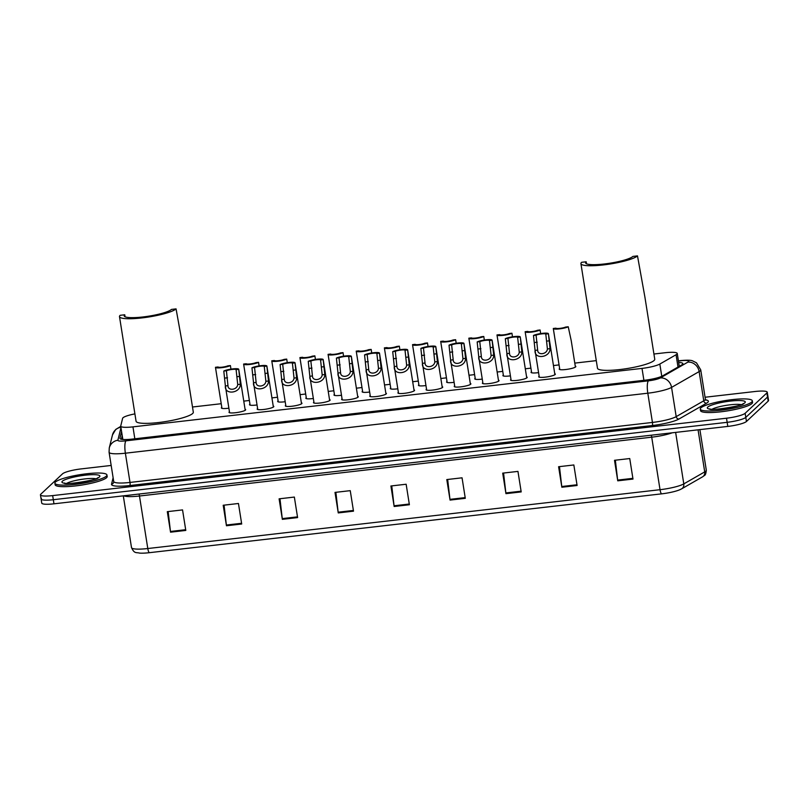 <?xml version="1.0" encoding="UTF-8"?>
<svg xmlns="http://www.w3.org/2000/svg" width="809" height="809" viewBox="0 0 809 809"><rect width="100%" height="100%" fill="white"/><g stroke="black" fill="none" stroke-linecap="round" stroke-linejoin="round"><path stroke-width="1.21" d="M554.752 373.728A8.434 1.436 171 0 1 555.348 374.132A8.434 1.436 171 0 1 555.146 374.516A8.434 1.436 171 0 1 546.217 377.024A8.434 1.436 171 0 1 538.693 376.772A8.434 1.436 171 0 1 538.885 376.387A8.434 1.436 171 0 1 539.138 376.195M526.598 376.954A8.434 1.436 171 0 1 527.195 377.368A8.434 1.436 171 0 1 526.993 377.752A8.434 1.436 171 0 1 518.063 380.26A8.434 1.436 171 0 1 510.54 380.008A8.434 1.436 171 0 1 510.732 379.623A8.434 1.436 171 0 1 510.985 379.431M498.445 380.19A8.434 1.436 171 0 1 499.042 380.604A8.434 1.436 171 0 1 498.84 380.988A8.434 1.436 171 0 1 489.91 383.486A8.434 1.436 171 0 1 482.386 383.244A8.434 1.436 171 0 1 482.579 382.859A8.434 1.436 171 0 1 482.831 382.667M470.292 383.426A8.434 1.436 171 0 1 470.889 383.84A8.434 1.436 171 0 1 470.686 384.224A8.434 1.436 171 0 1 461.757 386.722A8.434 1.436 171 0 1 454.233 386.469A8.434 1.436 171 0 1 454.425 386.085A8.434 1.436 171 0 1 454.678 385.893M442.139 386.662A8.434 1.436 171 0 1 442.735 387.066A8.434 1.436 171 0 1 442.533 387.45A8.434 1.436 171 0 1 433.604 389.958A8.434 1.436 171 0 1 426.08 389.705A8.434 1.436 171 0 1 426.272 389.321A8.434 1.436 171 0 1 426.525 389.129M413.986 389.887A8.434 1.436 171 0 1 414.582 390.302A8.434 1.436 171 0 1 414.38 390.686A8.434 1.436 171 0 1 405.451 393.194A8.434 1.436 171 0 1 397.927 392.941A8.434 1.436 171 0 1 398.119 392.557A8.434 1.436 171 0 1 398.372 392.365M385.832 393.123A8.434 1.436 171 0 1 386.429 393.538A8.434 1.436 171 0 1 386.227 393.922A8.434 1.436 171 0 1 377.297 396.42A8.434 1.436 171 0 1 369.774 396.177A8.434 1.436 171 0 1 369.966 395.793A8.434 1.436 171 0 1 370.219 395.601M357.679 396.359A8.434 1.436 171 0 1 358.276 396.774A8.434 1.436 171 0 1 358.074 397.158A8.434 1.436 171 0 1 349.144 399.656A8.434 1.436 171 0 1 341.62 399.403A8.434 1.436 171 0 1 341.813 399.019A8.434 1.436 171 0 1 342.065 398.827M329.526 399.595A8.434 1.436 171 0 1 330.123 400A8.434 1.436 171 0 1 329.92 400.384A8.434 1.436 171 0 1 320.991 402.892A8.434 1.436 171 0 1 313.467 402.639A8.434 1.436 171 0 1 313.659 402.255A8.434 1.436 171 0 1 313.912 402.063M301.373 402.821A8.434 1.436 171 0 1 301.969 403.236A8.434 1.436 171 0 1 301.777 403.62A8.434 1.436 171 0 1 292.838 406.128A8.434 1.436 171 0 1 285.314 405.875A8.434 1.436 171 0 1 285.506 405.491A8.434 1.436 171 0 1 285.759 405.299M273.22 406.057A8.434 1.436 171 0 1 273.816 406.472A8.434 1.436 171 0 1 273.624 406.856A8.434 1.436 171 0 1 264.685 409.354A8.434 1.436 171 0 1 257.161 409.111A8.434 1.436 171 0 1 257.353 408.727A8.434 1.436 171 0 1 257.606 408.535M245.066 409.293A8.434 1.436 171 0 1 245.663 409.708A8.434 1.436 171 0 1 245.471 410.092A8.434 1.436 171 0 1 236.531 412.59A8.434 1.436 171 0 1 229.008 412.337A8.434 1.436 171 0 1 229.2 411.953A8.434 1.436 171 0 1 229.453 411.761M482.265 379.087A8.434 1.436 171 0 1 474.741 378.834A8.434 1.436 171 0 1 474.934 378.45A8.434 1.436 171 0 1 475.176 378.258M454.112 382.323A8.434 1.436 171 0 1 446.588 382.07A8.434 1.436 171 0 1 446.78 381.686A8.434 1.436 171 0 1 447.023 381.494M425.959 385.549A8.434 1.436 171 0 1 418.435 385.306A8.434 1.436 171 0 1 418.627 384.922A8.434 1.436 171 0 1 418.87 384.73M397.806 388.785A8.434 1.436 171 0 1 390.282 388.532A8.434 1.436 171 0 1 390.474 388.148A8.434 1.436 171 0 1 390.717 387.956M510.418 375.851A8.434 1.436 171 0 1 502.895 375.598A8.434 1.436 171 0 1 503.087 375.214A8.434 1.436 171 0 1 503.329 375.032M575.25 366.083A8.434 1.436 171 0 1 575.846 366.497A8.434 1.436 171 0 1 575.654 366.882A8.434 1.436 171 0 1 566.725 369.389A8.434 1.436 171 0 1 559.201 369.137A8.434 1.436 171 0 1 559.393 368.752A8.434 1.436 171 0 1 559.636 368.56M538.572 372.615A8.434 1.436 171 0 1 531.048 372.373A8.434 1.436 171 0 1 531.24 371.988A8.434 1.436 171 0 1 531.483 371.796M369.652 392.021A8.434 1.436 171 0 1 362.129 391.768A8.434 1.436 171 0 1 362.321 391.384A8.434 1.436 171 0 1 362.563 391.192M341.499 395.257A8.434 1.436 171 0 1 333.975 395.004A8.434 1.436 171 0 1 334.168 394.62A8.434 1.436 171 0 1 334.41 394.428M313.346 398.483A8.434 1.436 171 0 1 305.822 398.24A8.434 1.436 171 0 1 306.014 397.856A8.434 1.436 171 0 1 306.257 397.664M285.193 401.719A8.434 1.436 171 0 1 277.669 401.466A8.434 1.436 171 0 1 277.861 401.082A8.434 1.436 171 0 1 278.104 400.89M257.04 404.955A8.434 1.436 171 0 1 249.516 404.702A8.434 1.436 171 0 1 249.708 404.318A8.434 1.436 171 0 1 249.951 404.126M228.886 408.191A8.434 1.436 171 0 1 221.363 407.938A8.434 1.436 171 0 1 221.555 407.554A8.434 1.436 171 0 1 221.808 407.362M134.901 413.884A15.806 2.69 -9 0 0 122.624 418.314L120.733 425.969A15.806 2.69 -9 0 0 120.723 426.161A15.806 2.69 -9 0 0 132.949 426.869L642.012 368.398A15.806 2.69 -9 0 0 659.831 364.05L676.061 354.747A15.806 2.69 -9 0 0 676.88 354.17A15.806 2.69 -9 0 0 677.244 353.452A15.806 2.69 -9 0 0 665.028 352.744L653.925 354.018M596.284 360.632L574.784 363.11M559.059 364.91L553.457 365.557M530.906 368.146L525.304 368.793M502.753 371.382L497.151 372.019M474.6 374.607L468.998 375.255M446.447 377.843L440.844 378.491M418.293 381.079L412.691 381.727M390.14 384.315L384.538 384.953M361.987 387.541L356.385 388.189M333.834 390.777L328.232 391.425M305.681 394.013L300.078 394.661M277.527 397.249L271.925 397.886M249.374 400.475L243.772 401.122M221.221 403.711L192.491 407.008M121.572 431.521L119.934 438.195A15.806 2.69 -9 0 0 119.924 438.397A15.806 2.69 -9 0 0 132.14 439.105L644.813 380.22A15.806 2.69 -9 0 0 662.632 375.872L681.694 364.94A15.806 2.69 -9 0 0 682.513 364.363A15.806 2.69 -9 0 0 682.877 363.635A15.806 2.69 -9 0 0 678.68 362.493M705.064 397.239L755.03 391.505A15.806 2.69 171 0 1 767.245 392.213A15.806 2.69 171 0 1 766.881 392.931L745.15 413.278A15.806 2.69 171 0 1 726.512 418.213L52.666 495.604A15.806 2.69 171 0 1 40.45 494.896A15.806 2.69 171 0 1 40.814 494.178L62.546 473.821A15.806 2.69 171 0 1 81.193 468.896L111.177 465.448M767.245 392.213L767.903 396.309A15.806 2.69 171 0 1 767.529 397.037L745.797 417.383A15.806 2.69 171 0 1 727.16 422.318L53.313 499.709A15.806 2.69 171 0 1 41.097 499.001A15.806 2.69 171 0 1 41.471 498.283M121.34 439.236L122.23 435.626M41.097 499.001L41.755 503.107A15.806 2.69 171 0 0 53.97 503.815L727.807 426.414A15.806 2.69 171 0 0 746.454 421.489L768.186 401.133A15.806 2.69 171 0 0 768.55 400.415L767.903 396.309A15.806 2.69 171 0 1 767.529 397.037L745.797 417.383A15.806 2.69 171 0 1 727.16 422.318L53.313 499.709A15.806 2.69 171 0 1 41.097 499.001L40.45 494.896M661.631 493.854L149.382 552.689A17.282 2.943 171 0 1 139.613 553.113C136.205 552.153 134.405 554.023 131.503 547.582A21.074 3.59 -9 0 0 147.794 548.532L660.033 489.698A5.269 1.264 83.4 0 0 661.631 493.854A17.282 2.943 171 0 0 679.368 489.92L681.613 488.858A5.269 4.743 60.2 0 0 683.797 483.893L704.72 471.89A21.074 3.59 -9 0 0 705.822 471.121A21.074 3.59 -9 0 0 706.308 470.16L699.886 429.63M681.117 489.101A17.282 2.943 171 0 1 679.368 489.92M282.351 519.338L279.105 498.829L294.355 497.07L297.601 517.588L282.351 519.338A4.217 1.011 83.4 0 1 282.26 518.609L297.49 516.86M226.459 525.759L223.203 505.251L238.453 503.491L241.699 524.01L226.459 525.759A4.217 1.011 83.4 0 1 226.358 525.031L241.588 523.281M170.557 532.18L167.301 511.662L182.551 509.913L185.797 530.431L170.557 532.18A4.217 1.011 83.4 0 1 170.456 531.452L185.686 529.703M450.057 500.083L446.801 479.565L462.05 477.816L465.296 498.324L450.057 500.083A4.217 1.011 83.4 0 1 449.956 499.355L465.185 497.606M505.949 493.662L502.702 473.144L517.952 471.394L521.198 491.912L505.949 493.662A4.217 1.011 83.4 0 1 505.858 492.934L521.087 491.184M561.851 487.24L558.604 466.722L573.844 464.973L577.1 485.491L561.851 487.24A4.217 1.011 83.4 0 1 561.749 486.512L576.979 484.763M617.752 480.819L614.506 460.301L629.746 458.551L632.992 479.07L617.752 480.819A4.217 1.011 83.4 0 1 617.651 480.091L632.881 478.341M338.253 512.916L335.007 492.408L350.246 490.659L353.503 511.167L338.253 512.916A4.217 1.011 83.4 0 1 338.152 512.198L353.381 510.449M394.155 506.495L390.909 485.987L406.148 484.237L409.394 504.745L394.155 506.495A4.217 1.011 83.4 0 1 394.054 505.777L409.283 504.027M391.758 485.885L394.054 505.777M335.866 492.307L338.152 512.198M615.356 460.21L617.651 480.091M559.464 466.621L561.749 486.512M503.562 473.043L505.858 492.934M447.66 479.464L449.956 499.355M168.161 511.571L170.456 531.452M224.063 505.15L226.358 525.031M279.965 498.728L282.26 518.609M700.887 407.867A26.343 4.48 171 0 1 728.798 400.05A26.343 4.48 171 0 1 752.319 400.829A26.343 4.48 171 0 1 751.713 402.033A26.343 4.48 171 0 1 723.802 409.85A26.343 4.48 171 0 1 700.281 409.071A26.343 4.48 171 0 1 700.887 407.867M752.319 400.829L752.562 402.366A26.343 4.48 171 0 1 751.955 403.57A26.343 4.48 171 0 1 724.045 411.397A26.343 4.48 171 0 1 700.523 410.608L700.281 409.071M637.492 255.887L632.921 256.413A24.24 4.126 171 0 1 607.246 263.613A24.24 4.126 171 0 1 585.605 262.895A24.24 4.126 171 0 1 586.171 261.782L581.6 262.308A28.982 4.935 171 0 0 580.923 263.633L597.487 368.257A28.982 4.935 171 0 0 623.365 369.106A28.982 4.935 171 0 0 654.066 360.511A28.982 4.935 171 0 0 654.744 359.186L644.894 297.034L637.492 255.887A28.982 4.935 171 0 1 606.801 264.492A28.982 4.935 171 0 1 580.923 263.633M586.485 263.764L586.171 261.782M176.069 308.886L171.498 309.412A24.24 4.126 171 0 1 145.822 316.602A24.24 4.126 171 0 1 124.181 315.884A24.24 4.126 171 0 1 124.748 314.782L120.167 315.308A28.982 4.935 171 0 0 119.499 316.632L136.064 421.246A28.982 4.935 171 0 0 161.942 422.106A28.982 4.935 171 0 0 192.643 413.51A28.982 4.935 171 0 0 193.311 412.185L183.471 350.034L176.069 308.886A28.982 4.935 171 0 1 145.377 317.482A28.982 4.935 171 0 1 119.499 316.632M125.061 316.764L124.748 314.782M55.508 481.992A26.343 4.48 171 0 1 83.408 474.175A26.343 4.48 171 0 1 106.94 474.954A26.343 4.48 171 0 1 106.323 476.157A26.343 4.48 171 0 1 78.412 483.974A26.343 4.48 171 0 1 54.891 483.195A26.343 4.48 171 0 1 55.508 481.992M106.94 474.954L107.182 476.491A26.343 4.48 171 0 1 106.566 477.694A26.343 4.48 171 0 1 78.655 485.521A26.343 4.48 171 0 1 55.133 484.733L54.891 483.195M575.411 367.074L571.245 340.761L568.231 326.765A7.908 1.345 -9 0 1 559.575 328.869A7.908 1.345 -9 0 1 553.295 328.535L559.798 369.551M568.231 326.765L565.612 327.058A5.269 0.9 -9 0 1 559.98 328.363A5.269 0.9 -9 0 1 555.925 328.181L553.295 328.474A7.908 1.345 -9 0 0 553.295 328.535M553.316 328.596L554.418 335.513M540.645 333.571L540.078 329.991A7.908 1.345 -9 0 1 531.432 332.105A7.908 1.345 -9 0 1 525.152 331.771L531.644 372.777M540.078 329.991L537.459 330.294A5.269 0.9 -9 0 1 531.826 331.599A5.269 0.9 -9 0 1 527.771 331.407L525.142 331.71A7.908 1.345 -9 0 0 525.152 331.771M525.162 331.832L526.265 338.749M512.491 336.807L511.925 333.227A7.908 1.345 -9 0 1 503.279 335.341A7.908 1.345 -9 0 1 496.999 335.007L503.491 376.013M511.925 333.227L509.306 333.53A5.269 0.9 -9 0 1 503.673 334.825A5.269 0.9 -9 0 1 499.618 334.643L496.989 334.946A7.908 1.345 -9 0 0 496.999 335.007M497.009 335.068L498.111 341.974M484.338 340.033L483.772 336.463A7.908 1.345 -9 0 1 475.126 338.577A7.908 1.345 -9 0 1 468.846 338.243L475.338 379.249M483.772 336.463L481.153 336.766A5.269 0.9 -9 0 1 475.52 338.061A5.269 0.9 -9 0 1 471.465 337.879L468.836 338.182A7.908 1.345 -9 0 0 468.846 338.243M468.856 338.293L469.958 345.21M456.195 343.269L455.629 339.699A7.908 1.345 -9 0 1 446.972 341.803A7.908 1.345 -9 0 1 440.693 341.469L447.185 382.485M455.629 339.699L453 339.992A5.269 0.9 -9 0 1 447.367 341.297A5.269 0.9 -9 0 1 443.312 341.115L440.683 341.408A7.908 1.345 -9 0 0 440.693 341.469M440.703 341.529L441.805 348.446M428.042 346.505L427.476 342.925A7.908 1.345 -9 0 1 418.819 345.038A7.908 1.345 -9 0 1 412.539 344.705L419.032 385.711M427.476 342.925L424.846 343.228A5.269 0.9 -9 0 1 419.214 344.533A5.269 0.9 -9 0 1 415.159 344.341L412.529 344.644A7.908 1.345 -9 0 0 412.539 344.705M412.55 344.765L413.652 351.682M399.889 349.741L399.322 346.161A7.908 1.345 -9 0 1 390.666 348.274A7.908 1.345 -9 0 1 384.386 347.941L390.878 388.947M399.322 346.161L396.693 346.464A5.269 0.9 -9 0 1 391.06 347.759A5.269 0.9 -9 0 1 387.005 347.577L384.376 347.88A7.908 1.345 -9 0 0 384.386 347.941M384.396 348.001L385.499 354.908M371.736 352.967L371.169 349.397A7.908 1.345 -9 0 1 362.513 351.511A7.908 1.345 -9 0 1 356.233 351.177L362.725 392.183M371.169 349.397L368.54 349.7A5.269 0.9 -9 0 1 362.907 350.995A5.269 0.9 -9 0 1 358.852 350.813L356.223 351.116A7.908 1.345 -9 0 0 356.233 351.177M356.243 351.227L357.345 358.144M343.582 356.203L343.016 352.633A7.908 1.345 -9 0 1 334.36 354.736A7.908 1.345 -9 0 1 328.08 354.403L334.572 395.419M343.016 352.633L340.387 352.926A5.269 0.9 -9 0 1 334.754 354.231A5.269 0.9 -9 0 1 330.699 354.049L328.07 354.342A7.908 1.345 -9 0 0 328.08 354.403M328.09 354.463L329.192 361.38M315.429 359.439L314.863 355.859A7.908 1.345 -9 0 1 306.207 357.972A7.908 1.345 -9 0 1 299.927 357.639L306.419 398.645M314.863 355.859L312.234 356.162A5.269 0.9 -9 0 1 306.601 357.467A5.269 0.9 -9 0 1 302.546 357.275L299.917 357.578A7.908 1.345 -9 0 0 299.927 357.639M299.937 357.699L301.039 364.616M287.276 362.675L286.71 359.095A7.908 1.345 -9 0 1 278.053 361.208A7.908 1.345 -9 0 1 271.773 360.875L278.266 401.881M286.71 359.095L284.08 359.398A5.269 0.9 -9 0 1 278.448 360.693A5.269 0.9 -9 0 1 274.393 360.511L271.763 360.814A7.908 1.345 -9 0 0 271.773 360.875M271.784 360.935L272.886 367.842M259.123 365.901L258.556 362.331A7.908 1.345 -9 0 1 249.9 364.444A7.908 1.345 -9 0 1 243.62 364.111L250.112 405.117M258.556 362.331L255.927 362.634A5.269 0.9 -9 0 1 250.294 363.929A5.269 0.9 -9 0 1 246.239 363.747L243.62 364.05A7.908 1.345 -9 0 0 243.62 364.111M243.63 364.161L244.733 371.078M230.97 369.137L230.403 365.567A7.908 1.345 -9 0 1 221.747 367.67A7.908 1.345 -9 0 1 215.467 367.337L221.959 408.353M230.403 365.567L227.774 365.86A5.269 0.9 -9 0 1 222.141 367.165A5.269 0.9 -9 0 1 218.086 366.983L215.467 367.276A7.908 1.345 -9 0 0 215.467 367.337M215.477 367.397L216.579 374.314M547.41 348.972L545.792 334.066A5.269 0.9 -9 0 0 541.737 333.884A5.269 0.9 -9 0 0 536.094 335.179L533.475 335.482L535.062 350.388C533.97 359.671 550.16 357.821 550.029 348.669L547.41 348.972C546.955 354.484 537.56 355.566 537.672 350.085L535.062 350.388L539.29 377.186M536.094 335.179L537.621 349.832M533.475 335.482A7.908 1.345 -9 0 1 542.131 333.369A7.908 1.345 -9 0 1 548.411 333.702A7.908 1.345 -9 0 1 548.411 333.763L550.029 348.669M548.411 333.763L545.792 334.066M519.257 352.208L517.639 337.302A5.269 0.9 -9 0 0 513.584 337.11A5.269 0.9 -9 0 0 507.941 338.415L505.322 338.708L506.909 353.624C505.817 362.907 522.007 361.047 521.876 351.905L519.257 352.208C518.802 357.72 509.407 358.802 509.518 353.321L506.909 353.624L511.136 380.422M507.941 338.415L509.468 353.058M505.322 338.708A7.908 1.345 -9 0 1 513.978 336.605A7.908 1.345 -9 0 1 520.258 336.938A7.908 1.345 -9 0 1 520.258 336.999L521.876 351.905M520.258 336.999L517.639 337.302M491.103 355.434L489.485 340.528A5.269 0.9 -9 0 0 485.43 340.346A5.269 0.9 -9 0 0 479.788 341.641L477.168 341.944L478.756 356.86C477.664 366.143 493.854 364.283 493.723 355.141L491.103 355.434C490.648 360.956 481.254 362.027 481.365 356.557L478.756 356.86L482.983 383.648M479.788 341.641L481.315 356.294M477.168 341.944A7.908 1.345 -9 0 1 485.825 339.841A7.908 1.345 -9 0 1 492.105 340.174A7.908 1.345 -9 0 1 492.105 340.235L493.723 355.141M492.105 340.235L489.485 340.528M462.95 358.67L461.332 343.764A5.269 0.9 -9 0 0 457.277 343.582A5.269 0.9 -9 0 0 451.634 344.877L449.015 345.18L450.603 360.086C449.511 369.379 465.701 367.519 465.569 358.367L462.95 358.67C462.495 364.181 453.101 365.263 453.212 359.793L450.603 360.086L454.83 386.884M451.634 344.877L453.161 359.53M449.015 345.18A7.908 1.345 -9 0 1 457.672 343.067A7.908 1.345 -9 0 1 463.951 343.4A7.908 1.345 -9 0 1 463.951 343.461L465.569 358.367M463.951 343.461L461.332 343.764M434.797 361.906L433.179 347A5.269 0.9 -9 0 0 429.124 346.818A5.269 0.9 -9 0 0 423.481 348.113L420.862 348.416L422.45 363.322C421.358 372.605 437.548 370.755 437.416 361.603L434.797 361.906C434.342 367.417 424.947 368.499 425.059 363.019L422.45 363.322L426.677 390.12M423.481 348.113L425.008 362.766M420.862 348.416A7.908 1.345 -9 0 1 429.518 346.303A7.908 1.345 -9 0 1 435.798 346.636A7.908 1.345 -9 0 1 435.798 346.697L437.416 361.603M435.798 346.697L433.179 347M406.644 365.142L405.026 350.236A5.269 0.9 -9 0 0 400.971 350.044A5.269 0.9 -9 0 0 395.328 351.349L392.709 351.642L394.296 366.558C393.204 375.841 409.394 373.98 409.263 364.839L406.644 365.142C406.189 370.653 396.804 371.736 396.906 366.255L394.296 366.558L398.524 393.356M395.328 351.349L396.855 365.992M392.709 351.642A7.908 1.345 -9 0 1 401.365 349.539A7.908 1.345 -9 0 1 407.645 349.872A7.908 1.345 -9 0 1 407.645 349.933L409.263 364.839M407.645 349.933L405.026 350.236M378.491 368.368L376.873 353.462A5.269 0.9 -9 0 0 372.818 353.28A5.269 0.9 -9 0 0 367.175 354.575L364.556 354.878L366.143 369.794C365.051 379.077 381.241 377.216 381.11 368.075L378.491 368.368C378.036 373.889 368.651 374.961 368.752 369.491L366.143 369.794L370.37 396.582M367.175 354.575L368.702 369.228M364.556 354.878A7.908 1.345 -9 0 1 373.212 352.775A7.908 1.345 -9 0 1 379.492 353.108A7.908 1.345 -9 0 1 379.492 353.169L381.11 368.075M379.492 353.169L376.873 353.462M350.337 371.604L348.719 356.698A5.269 0.9 -9 0 0 344.664 356.516A5.269 0.9 -9 0 0 339.022 357.811L336.402 358.114L337.99 373.02C336.898 382.313 353.088 380.452 352.957 371.301L350.337 371.604C349.882 377.115 340.498 378.197 340.599 372.727L337.99 373.02L342.217 399.818M339.022 357.811L340.549 372.464M336.402 358.114A7.908 1.345 -9 0 1 345.059 356A7.908 1.345 -9 0 1 351.339 356.334A7.908 1.345 -9 0 1 351.339 356.395L352.957 371.301M351.339 356.395L348.719 356.698M322.184 374.84L320.566 359.934A5.269 0.9 -9 0 0 316.511 359.752A5.269 0.9 -9 0 0 310.868 361.047L308.249 361.35L309.837 376.256C308.745 385.539 324.935 383.678 324.803 374.537L322.184 374.84C321.729 380.351 312.345 381.433 312.446 375.952L309.837 376.256L314.064 403.054M310.868 361.047L312.405 375.7M308.249 361.35A7.908 1.345 -9 0 1 316.906 359.236A7.908 1.345 -9 0 1 323.185 359.57A7.908 1.345 -9 0 1 323.185 359.631L324.803 374.537M323.185 359.631L320.566 359.934M294.031 378.076L292.413 363.17A5.269 0.9 -9 0 0 288.358 362.978A5.269 0.9 -9 0 0 282.715 364.283L280.096 364.576L281.684 379.492C280.592 388.775 296.782 386.914 296.65 377.773L294.031 378.076C293.576 383.587 284.192 384.669 284.293 379.188L281.684 379.492L285.911 406.29M282.715 364.283L284.252 378.925M280.096 364.576A7.908 1.345 -9 0 1 288.752 362.472A7.908 1.345 -9 0 1 295.032 362.806A7.908 1.345 -9 0 1 295.032 362.867L296.65 377.773M295.032 362.867L292.413 363.17M265.878 381.302L264.26 366.396A5.269 0.9 -9 0 0 260.205 366.214A5.269 0.9 -9 0 0 254.562 367.508L251.943 367.812L253.53 382.728C252.438 392.011 268.628 390.15 268.497 381.009L265.878 381.302C265.423 386.823 256.038 387.895 256.14 382.424L253.53 382.728L257.758 409.516M254.562 367.508L256.099 382.161M251.943 367.812A7.908 1.345 -9 0 1 260.599 365.708A7.908 1.345 -9 0 1 266.879 366.042A7.908 1.345 -9 0 1 266.879 366.103L268.497 381.009M266.879 366.103L264.26 366.396M237.725 384.538L236.107 369.632A5.269 0.9 -9 0 0 232.052 369.45A5.269 0.9 -9 0 0 226.409 370.744L223.79 371.048L225.377 385.954C224.295 395.247 240.475 393.386 240.344 384.235L237.725 384.538C237.27 390.049 227.885 391.131 227.986 385.66L225.377 385.954L229.604 412.752M226.409 370.744L227.946 385.397M223.79 371.048A7.908 1.345 -9 0 1 232.446 368.934A7.908 1.345 -9 0 1 238.726 369.268A7.908 1.345 -9 0 1 238.726 369.329L240.344 384.235M238.726 369.329L236.107 369.632M678.003 367.053L676.061 354.747M661.772 376.306L659.831 364.05M643.903 380.321L642.012 368.398M134.83 438.791L132.949 426.869M120.966 427.678L117.881 440.227A10.537 1.79 -9 0 0 126.012 440.824L648.444 380.827A10.537 1.79 -9 0 0 660.326 377.924L687.903 362.108A10.537 1.79 -9 0 0 688.449 361.724A10.537 1.79 -9 0 0 680.551 360.774L678.448 361.016M680.551 360.774A10.537 2.528 83.4 0 1 680.976 360.561C687.306 360.005 691.21 360.126 692.686 360.915L696.478 362.816L700.725 369.855A21.074 3.59 171 0 1 700.24 370.815A21.074 3.59 171 0 1 699.138 371.584L703.769 400.819A21.074 3.59 -9 0 0 704.872 400.05A21.074 3.59 -9 0 0 705.357 399.08L706.014 400.212L704.993 399.919M120.763 426.394L115.748 429.427L112.471 434.949A10.537 10.355 13.8 0 1 120.895 427.243M705.66 399.848A23.714 4.035 171 0 1 707.814 402.316A23.714 4.035 171 0 1 706.581 403.185L679.004 419.001A23.714 4.035 171 0 1 652.276 425.534L129.845 485.531A23.714 4.035 171 0 1 111.531 484.176L113.118 477.735M745.15 413.278L746.454 421.489M726.512 418.213L727.807 426.414M766.881 392.931L768.186 401.133M52.666 495.604L53.97 503.815M687.903 362.108A10.537 9.475 60.2 0 1 699.138 371.584L671.561 387.4L676.193 416.635L703.769 400.819A2.639 2.366 -119.8 0 0 706.581 403.185M660.326 377.924A10.537 9.475 60.2 0 1 671.561 387.4A21.074 3.59 171 0 1 647.807 393.204L652.438 422.44A21.074 3.59 -9 0 0 676.193 416.635A2.639 2.366 -119.8 0 0 679.004 419.001M648.444 380.827A10.537 2.528 83.4 0 0 647.807 393.204L125.375 453.202L130.006 482.437L652.438 422.44A2.639 0.637 -96.6 0 1 652.276 425.534M126.012 440.824A10.537 2.528 83.4 0 0 125.375 453.202A21.074 3.59 171 0 1 109.084 452.261L113.715 481.497A21.074 3.59 -9 0 0 130.006 482.437A2.639 0.637 -96.6 0 1 129.845 485.531M111.531 484.176A2.639 2.589 -166.2 0 0 113.685 482.245L113.715 481.497M112.471 434.949L109.266 447.964A10.537 10.355 13.8 0 1 117.881 440.227M706.308 470.16C706.004 473.477 705.347 475.277 704.336 475.55L702.536 476.855A5.269 4.743 60.2 0 0 704.72 471.89L698.066 429.832M149.382 552.689A5.269 1.264 -96.6 0 1 147.794 548.532L139.472 496.008A21.074 3.59 171 0 1 123.848 495.786M672.269 432.795A21.074 3.59 171 0 1 651.72 437.184L660.033 489.698A21.074 3.59 -9 0 0 683.797 483.893L675.636 432.411M651.296 435.202A5.269 1.264 83.4 0 1 651.72 437.184L139.472 496.008A5.269 1.264 83.4 0 0 139.047 494.036M712.132 409.223A16.059 2.73 171 0 1 726.361 405.329A16.059 2.73 171 0 1 741.095 404.631M707.764 407.079A19.224 3.276 171 0 1 730.426 401.082A19.224 3.276 171 0 1 744.836 402.821A19.224 3.276 171 0 1 722.174 408.818A19.224 3.276 171 0 1 707.764 407.079M66.742 483.347A16.059 2.73 171 0 1 80.971 479.454A16.059 2.73 171 0 1 95.705 478.756M62.374 481.203A19.224 3.276 171 0 1 85.046 475.207A19.224 3.276 171 0 1 99.456 476.946A19.224 3.276 171 0 1 76.784 482.943A19.224 3.276 171 0 1 62.374 481.203M537.206 342.217L534.587 342.51M549.523 340.801L546.904 341.095M509.053 345.443L506.434 345.746M521.37 344.027L518.751 344.331M480.9 348.679L478.281 348.982M493.217 347.263L490.598 347.567M452.747 351.915L450.128 352.218M465.064 350.499L462.445 350.803M424.594 355.151L421.974 355.444M436.911 353.735L434.291 354.029M396.44 358.377L393.821 358.68M408.757 356.961L406.138 357.265M368.287 361.613L365.668 361.916M380.604 360.197L377.985 360.501M340.134 364.849L337.515 365.152M352.451 363.433L349.832 363.737M311.981 368.085L309.362 368.378M324.298 366.669L321.679 366.962M283.828 371.311L281.208 371.614M296.145 369.895L293.525 370.198M255.674 374.547L253.055 374.85M267.991 373.131L265.372 373.434M227.521 377.783L224.902 378.086M239.838 376.367L237.219 376.67M679.287 366.315L677.244 353.452M122.837 439.459L120.723 426.161M700.725 369.855L705.357 399.08M109.266 447.964L109.084 452.261M680.976 360.561L678.417 360.854M702.536 476.855L681.613 488.858M131.503 547.582L123.302 495.846M743.168 403.59L743.168 403.59C746.656 405.269 707.106 411.548 709.837 408.869L710.262 409.192M97.778 477.714L97.778 477.714C101.267 479.393 61.727 485.673 64.447 482.993L64.872 483.317M548.411 333.702L554.903 374.709M520.258 336.938L526.75 377.945M492.105 340.174L498.597 381.181M463.951 343.4L470.444 384.406M435.798 346.636L442.29 387.642M407.645 349.872L414.137 390.878M379.492 353.108L385.984 394.114M351.339 356.334L357.831 397.34M323.185 359.57L329.678 400.576M295.032 362.806L301.524 403.812M266.879 366.042L273.371 407.048M238.726 369.268L245.218 410.274"/></g></svg>
